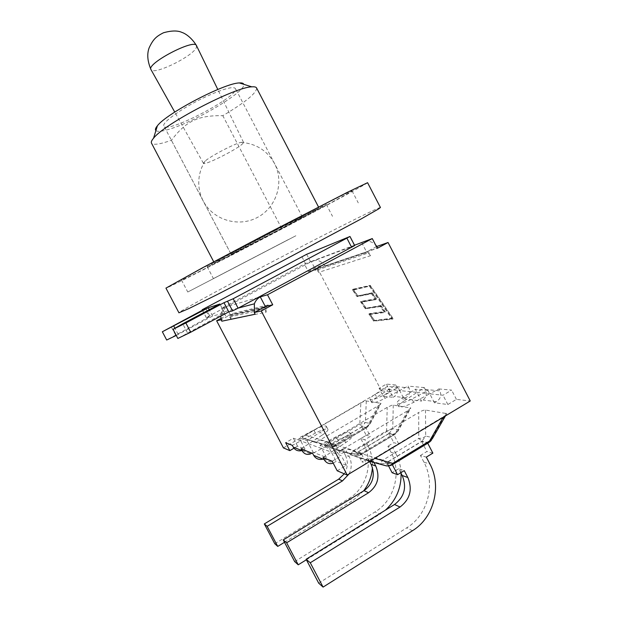 <?xml version="1.0" encoding="UTF-8"?>
<svg xmlns="http://www.w3.org/2000/svg" width="618" height="618" viewBox="0 0 618 618"><rect width="100%" height="100%" fill="white"/><g stroke="black" fill="none" stroke-linecap="round" stroke-linejoin="round"><path stroke-width="0.46" stroke-dasharray="3.09 2.32" d="M238.324 308.065L221.244 312.584L226.18 306.845L206.373 317.629L209.193 316.903L204.952 308.83M257.907 297.575L226.319 306.806L310.669 261.986L354.701 245.555M176.261 335.419L212.615 316.022L224.589 312.94L177.86 338.455M224.589 312.94L219.9 304.017M212.615 316.022L209.278 309.664M209.193 316.903L166.69 340.016M318.71 583.183L406.721 527.849C427.903 515.088 435.868 483.994 423.948 462.202L420.433 455.458L426.32 457.127M427.579 442.959L392.206 464.427L386.822 462.619L421.677 441.522L427.718 443.23M392.206 464.427L392.445 464.883M400.765 472.747L398.672 468.722L404.234 470.622M432.87 453.125L426.891 451.526L420.433 455.458M398.672 468.722L392.106 472.724M353.635 451.31L382.921 460.109L385.987 462.905L384.404 463.631L379.954 463.724L382.921 460.109L418.749 438.463C421.862 438.371 424.18 437.575 425.686 436.076L422.001 441.105L418.749 438.463L418.703 412.515L353.635 451.31C350.985 452.909 349.834 454.014 350.182 454.616L367.239 460.68C368.622 461.036 370.993 460.225 374.369 458.247L443.57 416.586C445.872 415.188 446.945 414.191 446.783 413.596L425.485 410.058C424.002 409.927 421.746 410.738 418.703 412.515M429.471 442.164L428.436 442.666L432.183 437.536L432.276 438.85L431.333 440.402M386.822 462.619L388.575 465.98M421.677 441.522L426.891 451.526M294.662 561.6L375.134 511.874C394.539 500.379 401.939 472.175 391.078 452.361L387.88 446.235L392.739 447.61L398.741 443.994L393.805 442.673L387.88 446.235M391.078 452.361L395.983 453.828C399.12 459.9 400.827 466.42 401.105 473.396M385.377 510.174L379.838 514.253L375.134 511.874M395.983 453.828L392.739 447.61M393.929 434.763L361.53 454.145L357.104 452.662L389.062 433.573L393.929 434.763L398.741 443.994M361.53 454.145L366.404 463.461L372.507 459.792L373.921 462.503M306.381 559.769L379.838 514.253M369.657 461.538L367.919 458.224L372.507 459.792M367.919 458.224L361.901 461.839L366.404 463.461M407.733 410.715L394.817 434.508L398.131 429.85L398.17 430.931L395.512 432.955L361.816 453.11C359.946 455.165 357.861 455.891 355.574 455.288L359.707 455.219L361.291 454.578L361.816 453.11L344.504 448.251L407.733 410.715L410.792 407.988L393.257 405.091L391.712 405.277L387.208 407.355L327.455 442.55L324.187 445.524L338.185 450.499L339.691 450.437L344.504 448.251M338.185 450.499L355.574 455.288L350.839 453.651L353.735 450.437L356.362 452.917L354.91 453.581L350.839 453.651L324.411 445.671M327.455 442.55L353.735 450.437L386.598 430.846C389.41 430.754 391.472 430.02 392.77 428.637L389.379 433.203L386.598 430.846L387.208 407.355M357.104 452.662L361.901 461.839M389.062 433.573L393.805 442.673M274.763 543.74L348.869 498.587C366.783 488.135 373.681 462.326 363.708 444.164L360.773 438.548L364.844 439.699L370.391 436.408L366.25 435.296L360.773 438.548M363.708 444.164L367.826 445.393C371.348 452.252 372.886 459.607 372.43 467.471M363.562 490.955L352.808 500.58L348.869 498.587M367.826 445.393L364.844 439.699M365.972 427.95L336.099 445.624L332.384 444.381L361.893 426.961L365.972 427.95L370.391 436.408M336.099 445.624L340.564 454.145L346.188 450.8L349.178 456.524L345.3 455.134C348.313 461.491 347.965 467.71 344.265 473.805M349.023 473.96C351.928 468.112 351.974 462.303 349.178 456.524M284.489 542.295L352.808 500.58M345.3 455.134L342.341 449.487L346.188 450.8M342.341 449.487L336.795 452.785L340.564 454.145M378.069 405.856L366.752 427.718L369.842 423.461L369.85 424.373L367.27 426.265L336.207 444.628C334.516 446.505 332.639 447.185 330.599 446.652L334.4 446.59L335.844 446.003L336.207 444.628L319.877 440.016L378.069 405.856C380.132 404.635 381.105 403.801 380.989 403.353L366.304 400.943C365.246 400.858 363.43 401.553 360.85 403.029L305.609 435.242C303.307 436.602 302.279 437.505 302.511 437.946L314.214 442.102C315.172 442.326 317.057 441.638 319.877 440.016M314.214 442.102L330.599 446.652L326.628 445.277L329.433 442.38L331.719 444.62L330.383 445.223L326.628 445.277L302.689 438.062M305.609 435.242L329.433 442.38L359.792 424.496L365.346 422.449L362.202 426.621L359.792 424.496L360.85 403.029M332.384 444.381L336.795 452.785M361.893 426.961L366.25 435.296M393.056 397.359L394.531 396.393C397.583 393.898 398.286 390.653 396.64 386.675L395.744 384.96L388.9 389.394L393.056 397.359L383.121 396.061L379.089 388.336L399.653 390.553L408.05 386.096L408.969 387.872C410.615 391.997 409.541 395.311 405.748 397.822L403.94 398.788L399.653 390.553L417.011 392.422L421.515 401.082L423.091 400.031C426.35 397.304 427.077 393.782 425.292 389.456L424.319 387.594L417.011 392.422L429.742 393.797L438.88 388.938L439.885 390.87C441.669 395.365 440.495 398.981 436.378 401.715L434.408 402.766L447.849 404.52L456.424 399.382L470.259 400.974M323.021 459.135L326.435 457.49L313.179 452.283L311.889 453.133M301.847 450.576L304.991 449.062L297.528 446.134L294.801 447.733M337.212 470.8L346.366 465.308L336.184 461.314L333.202 463.152M283.438 447.903L381.399 390.777L390.398 391.812L383.121 396.061M301.066 448.822L308.753 443.84L313.179 452.283M323.067 457.583L331.348 452.09L336.184 461.314M354.539 245.23L311.248 261.468C316.177 259.328 320.418 260.379 323.979 264.612L324.798 265.933L324.079 264.558L315.319 269.263L311.248 261.468L304.388 264.041L221.568 308.197L225.64 315.945L230.367 314.825L221.221 319.73M326.435 457.49L321.777 448.598L312.662 453.442M434.408 402.766L429.742 393.797L443.021 395.226L451.603 390.112L438.88 388.938M304.991 449.062L300.703 440.897L292.322 445.346M395.744 384.96L386.374 384.095L379.089 388.336M424.319 387.594L408.05 386.096M332.183 461.213L341.36 455.744L331.348 452.09L345.717 442.581C350.19 439.537 352.214 437.389 351.781 436.146C350.051 434.933 345.377 436.254 337.776 440.093L321.777 448.598L293.372 438.216L285.678 442.697M221.244 312.584L220.626 316.231M221.568 308.197L226.18 306.845L230.367 314.825L229.657 315.62L229.726 316.972L231.039 319.475L266.157 312.16L264.574 309.131L264.489 307.494L268.282 304.944L232.824 313.504L230.367 314.825L265.338 306.536M369.626 286.404L391.773 318.61L373.558 320.595L369.417 314.492L384.682 312.507L380.201 305.98L365.192 308.274L361.097 302.241L375.86 299.653L371.433 293.21L356.926 296.092L352.87 290.12L370.429 285.964L392.584 318.154L391.773 318.61M392.584 318.154L373.558 320.595M374.323 320.163L370.182 314.068L369.417 314.492M370.182 314.068L384.682 312.507M385.485 312.059L381.005 305.531L380.201 305.98M381.005 305.531L365.192 308.274M365.956 307.849L361.862 301.816L361.097 302.241M361.862 301.816L375.86 299.653M376.656 299.212L372.229 292.77L371.433 293.21M372.229 292.77L356.926 296.092M357.683 295.667L353.635 289.703L352.87 290.12M353.635 289.703L370.429 285.964M368.846 313.983L384.064 311.974L380.356 306.574L365.346 308.838L360.533 301.746L375.257 299.143L371.596 293.805L357.08 296.655L352.322 289.641L369.464 285.802L392.407 319.151L373.712 321.151L368.846 313.983L369.61 313.558L374.477 320.727L393.218 318.703L370.267 285.361L353.079 289.224L357.845 296.238L372.391 293.365L376.053 298.695L361.298 301.329L366.111 308.413L381.159 306.126L384.867 311.526L369.61 313.558M384.867 311.526L384.064 311.974M381.159 306.126L380.356 306.574M366.111 308.413L365.346 308.838M361.298 301.329L360.533 301.746M376.053 298.695L375.257 299.143M372.391 293.365L371.596 293.805M357.845 296.238L357.08 296.655M353.079 289.224L352.322 289.641M370.267 285.361L369.464 285.802M393.218 318.703L392.407 319.151M374.477 320.727L373.712 321.151M361.692 242.542L366.567 251.935L368.992 252.747L370.522 255.69L318.625 272.376L317.351 269.927L315.319 269.263L308.343 271.619L304.388 264.041M376.455 246.605L366.567 251.935L315.319 269.263L312.971 270.522L363.786 253.434L366.567 251.935L377.328 248.297M364.481 241.499C368.66 240.68 372.345 241.8 375.543 244.859M324.798 265.933L377.814 247.98L376.841 246.397M254.377 312.445L255.141 314.222M447.849 404.52L443.021 395.226M403.94 398.788L421.515 401.082M377.814 247.98L376.957 246.327M456.424 399.382L451.603 390.112M297.528 446.134L293.372 438.216M346.366 465.308L341.36 455.744M220.873 318.502L225.64 315.945M308.343 271.619L316.879 267.046L324.079 264.558M390.398 391.812L386.374 384.095M381.399 390.777L316.879 267.046M376.733 397.266C373.009 399.722 371.302 401.445 371.611 402.418C373.172 403.399 377.598 402.055 384.89 398.386L399.653 390.553L398.054 387.478L383.291 395.319C375.999 398.989 371.572 400.34 370.035 399.39C369.726 398.432 371.441 396.725 375.172 394.276L387.347 386.42L388.9 389.394L376.733 397.266L375.172 394.276M398.054 387.478L387.347 386.42M370.522 255.69C368.815 253.04 366.567 252.291 363.786 253.434M312.971 270.522C315.311 269.556 317.196 270.174 318.625 272.376M404.01 401.005C400.116 403.631 398.371 405.493 398.757 406.605C400.588 407.81 405.562 406.389 413.674 402.333L429.742 393.797L428.004 390.452L411.936 398.989C403.824 403.044 398.857 404.489 397.042 403.315C396.663 402.225 398.425 400.371 402.31 397.753L415.335 389.193L417.011 392.422L404.01 401.005L402.31 397.753M428.004 390.452L415.335 389.193M268.282 304.944L265.933 307.579L266.157 312.16M231.039 319.475L230.862 315.682L232.824 313.504M320.039 445.284L329.548 448.653L331.348 452.09L321.777 448.598L320.039 445.284L336.037 436.779C343.647 432.932 348.305 431.603 350.02 432.778C350.445 434.006 348.413 436.138 343.932 439.174L329.548 448.653M307.1 440.688L308.753 443.84L322.086 435.188L320.456 432.059L307.1 440.688L299.104 437.853L313.805 430.051C320.688 426.559 324.852 425.292 326.312 426.25C326.644 427.316 324.697 429.247 320.456 432.059M322.086 435.188C326.327 432.368 328.274 430.414 327.926 429.332C326.451 428.351 322.279 429.603 315.404 433.094L300.703 440.897L299.104 437.853M205.717 96.794C183.191 107.262 161.36 122.712 163.909 125.964C166.458 134.361 240.023 95.898 235.458 88.559C233.164 86.08 223.245 88.83 205.717 96.794M256.624 88.042C256.578 93.117 245.307 102.333 222.812 115.682C198.115 115.319 186.335 120.788 171.395 140.294C159.931 144.311 153.303 145.276 151.518 143.191M155.898 130.614C157.845 132.074 163.283 131.294 172.213 128.274C199.405 119.39 246.466 90.815 243.755 84.318M231.302 254.655L281.684 228.49L319.127 208.15C319.676 207.463 295.798 219.552 266.899 234.662C238.007 249.765 213.959 262.727 214.338 262.936L231.302 254.655L171.395 140.294M281.684 228.49L222.812 115.682M288.475 239.521L213.426 278.587L288.475 239.521M281.823 226.767L326.296 204.388C326.93 205.23 206.041 268.428 207.169 266.667C205.601 266.953 244.573 246.08 281.823 226.767M295.868 235.752L187.772 292.013L295.868 235.752M288.992 222.573C234.809 250.653 178.865 280.634 181.468 280.039C181.159 281.885 351.627 192.762 352.028 190.869C352.901 189.881 327.216 202.743 288.992 222.573M367.579 182.689C367.262 183.886 301.785 218.795 245.516 248.003C203.538 269.819 166.736 288.467 165.948 288.127M275.504 230.46L302.356 216.949C303.222 217.188 229.927 255.504 231.093 254.199L275.504 230.46M380.441 207.494C379.089 206.69 312.971 240.263 256.949 269.857C215.134 291.905 178.957 311.681 178.942 312.793M243.067 143.221C239.266 148.32 203.886 166.211 203.407 163.252L205.13 161.043C210.869 156.014 233.735 144.064 240.873 142.356L243.492 142.294L243.067 143.221M205.477 307.849L209.61 315.713M206.373 317.629L202.449 310.159M305.887 264.357L301.893 256.694M306.659 254.292L310.669 261.986M354.438 245.616L349.726 236.555M187.47 332.793L182.719 323.786M178.169 334.415L174.855 328.119M175.512 334.879L171.225 326.737M423.948 462.202L429.889 463.979M412.445 530.746L406.721 527.849M350.483 454.809L385.709 465.709L390.236 465.624L392.739 464.466M367.239 460.68L369.888 461.399M374.894 458.394L374.369 458.247M385.987 462.905L391.851 464.875L428.436 442.666L422.001 441.105L385.987 462.905M443.57 416.586L443.176 417.281M425.485 410.058L425.686 436.076L432.183 437.536L446.126 413.241M389.379 433.203L356.362 452.917L361.182 454.547L394.693 434.493L389.379 433.203M393.257 405.091L392.77 428.637L398.131 429.85L410.298 407.718M362.202 426.621L331.719 444.62L335.759 445.98L366.659 427.702L362.202 426.621M366.304 400.943L365.346 422.449L369.842 423.461L380.611 403.145M405.748 397.822L394.531 396.393M303.183 450.02L311.534 453.357M324.473 458.533L334.408 462.503M436.378 401.715L423.091 400.031M425.292 389.456L439.885 390.87M396.64 386.675L408.969 387.872M384.89 398.386L383.291 395.319M317.351 269.927L368.992 252.747M413.674 402.333L411.936 398.989M229.726 316.972L264.574 309.131M345.717 442.581L343.932 439.174M337.776 440.093L336.037 436.779M315.404 433.094L313.805 430.051M196.462 45.585L196.369 47.439C193.442 56.099 153.156 75.79 150.962 69.564M206.319 317.629L202.403 310.182M350.182 454.616L380.271 463.716L384.404 463.631L390.236 465.624M446.783 413.596L445.462 415.906M324.319 445.57L351.124 453.658L354.91 453.581L359.707 455.219L361.291 454.578L394.817 434.508L398.17 430.931L410.731 408.112M302.511 437.946L326.891 445.292L330.383 445.223L334.4 446.59L335.844 446.003L366.752 427.718L369.85 424.373L380.989 403.353M323.353 459.027L333.388 463.075M302.148 450.476L310.591 453.882M371.611 402.418L370.035 399.39M398.757 406.605L397.042 403.315M264.489 307.494L229.657 315.62M265.933 307.579L230.862 315.682M351.781 436.146L350.02 432.778M327.926 429.332L326.312 426.25M302.356 216.949L235.458 88.559M231.093 254.199L163.909 125.964M319.127 208.15L318.533 207.015M214.338 262.936L213.743 261.808M207.169 266.667L213.426 278.587M326.296 204.388L332.507 216.331M181.468 280.039L187.772 292.013M352.028 190.869L358.262 202.882M205.13 161.043C202.04 165.894 200.062 171.14 199.197 176.779C197.992 185.307 199.328 193.364 203.198 200.95C213.001 220.023 238.309 227.609 257.196 217.551C276.238 207.779 284.543 182.619 274.577 163.639C267.262 150.591 256.03 143.5 240.873 142.356M243.492 142.294L217.806 89.471M203.407 163.252L174.755 112.067"/><path stroke-width="0.93" d="M202.217 309.711L306.659 254.292L349.989 236.478L233.179 298.764L223.971 302.704L185.863 322.982L173.048 329.317L182.719 323.786L219.9 304.017L208.274 307.764L162.341 331.766L204.952 308.83L202.217 309.711L202.449 310.159M173.048 329.317L177.86 338.455L190.73 332.229L228.784 311.858L232.569 310.885L238.115 308.173L257.907 297.575L267.486 294.778L372.283 238.571L377.328 248.297L388.05 242.503L376.455 246.605M228.784 311.858L223.971 302.704M349.989 236.478L354.701 245.555L257.907 297.575M209.278 309.664L208.274 307.764M162.341 331.766L166.69 340.016L176.261 335.419M427.718 443.23L432.87 453.125L426.32 457.127L429.889 463.979C442.001 486.127 433.936 517.753 412.445 530.746L323.083 587.1L318.71 583.183L306.119 559.267L394.516 504.512L400.039 507.015C410.089 499.274 412.685 489.441 407.834 477.521L402.21 475.505C406.984 487.231 404.419 496.903 394.516 504.512M392.445 464.883L397.567 474.701L404.234 470.622L407.834 477.521M400.039 507.015L310.275 562.774L323.083 587.1M400.765 472.747L402.21 475.505M310.275 562.774L306.119 559.267M388.575 465.98L392.106 472.724L397.567 474.701M445.462 415.906L432.276 438.85L429.556 441.028L428.606 442.697L392.739 464.466M390.236 465.624L391.997 464.914L392.747 463.361C390.653 465.617 388.305 466.405 385.709 465.709L369.888 461.399M401.105 473.396C401.298 488.127 396.061 500.387 385.377 510.174M373.921 462.503L375.775 466.042L371.148 464.388C375.481 475.041 373.11 483.801 364.033 490.669L283.245 539.923L294.662 561.6L298.239 564.806L306.381 559.769M364.033 490.669L368.575 492.731C377.776 485.756 380.178 476.857 375.775 466.042M368.575 492.731L286.644 542.797L298.239 564.806M369.657 461.538L371.148 464.388M286.644 542.797L283.245 539.923M372.43 467.471C371.804 476.215 368.846 484.048 363.562 490.955M344.265 473.805L338.687 479.166L342.496 480.889L349.023 473.96M342.496 480.889L267.146 526.32L277.745 546.412L284.489 542.295M338.687 479.166L264.311 523.917L274.763 543.74L277.745 546.412M267.146 526.32L264.311 523.917M311.889 453.133L310.591 453.882C307.007 455.134 304.156 454.06 302.024 450.653L301.066 448.822L312.662 453.442L313.666 455.358C315.829 458.826 318.942 460.086 323.021 459.135M388.05 242.503L470.259 400.974L347.208 475.057L337.212 470.8L332.183 461.213L323.067 457.583L324.11 459.576L313.666 455.358M294.801 447.733L289.842 450.63L283.438 447.903L216.64 320.773L220.873 318.502M333.202 463.152C329.402 464.419 326.366 463.222 324.11 459.576M220.626 316.231L221.854 321.198L255.141 314.222L254.245 312.515L265.338 306.536L260.278 296.879C257.474 298.432 255.504 300.742 254.377 303.809L238.324 308.065M254.377 312.445L254.377 303.809M289.842 450.63L285.678 442.697L292.322 445.346L293.249 447.108C295.234 450.29 298.1 451.449 301.847 450.576M265.338 306.536L272.723 304.782L267.486 294.778M354.539 245.23L372.283 238.571M361.692 242.542L364.481 241.499M375.543 244.859L376.841 246.397M272.723 304.782L261.252 310.978L254.245 312.515M221.221 319.73L216.64 320.773M221.854 321.198L221.113 319.784M347.208 475.057L261.252 310.978M243.755 84.318C243.461 83.221 242.001 82.766 239.382 82.943C224.782 82.92 166.389 113.449 157.381 125.817C155.458 128.127 154.963 129.726 155.898 130.614M151.518 143.191L151.441 143.036C150.985 142.009 151.688 140.402 153.558 138.216C164.071 124.033 234.994 86.953 251.812 86.844C254.562 86.62 256.161 87.022 256.624 88.042L318.533 207.015M165.948 288.127L202.426 267.849L267.084 233.689L347.239 192.391L367.579 182.689L380.441 207.494L378.587 208.938L361.051 218.988L281.576 261.429L216.609 294.871L188.83 308.598L178.942 312.793M227.656 301.522L232.569 310.885M238.115 308.173L233.179 298.764M346.922 238.231L351.665 247.347M190.73 332.229L185.863 322.982M174.855 328.119L173.782 326.08M443.176 417.281L429.556 441.028L392.747 463.361L374.894 458.394M302.024 450.653L293.249 447.108M174.755 112.067L150.962 69.564C146.057 63.669 195.056 38.053 196.532 45.74L217.806 89.471M202.403 310.182L202.163 309.726M429.471 442.164L431.333 440.402M157.381 125.817L153.558 138.216M239.382 82.943L251.812 86.844M213.743 261.808L151.441 143.036M165.941 288.104L178.957 312.832M150.962 69.564C147.447 61.197 146.845 53.936 149.154 47.795C153.109 39.413 155.952 36.547 163.492 32.762C171.58 30.498 177.799 30.413 182.148 32.507C183.538 32.8 190.823 36.253 196.462 45.585"/></g></svg>
